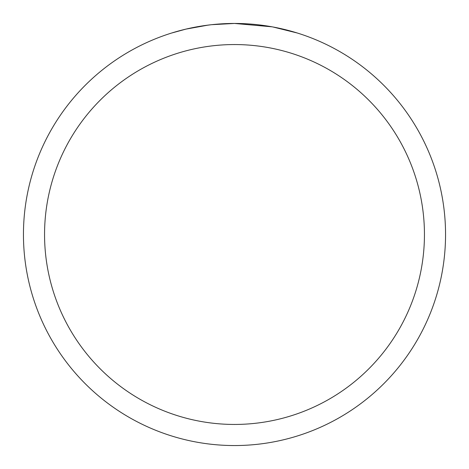 <?xml version="1.0" encoding="UTF-8"?>
<svg xmlns="http://www.w3.org/2000/svg" width="469" height="469" viewBox="0 0 469 469"><rect width="100%" height="100%" fill="white"/><g stroke="black" fill="none" stroke-linecap="round" stroke-linejoin="round"><path stroke-width="0.7" d="M238.709 23.491L241.646 23.573M260.488 25.056L261.38 25.168M271.991 26.809L234.5 23.45A211.05 211.05 0 0 1 445.55 234.5A211.05 211.05 0 0 1 234.5 445.55A211.05 211.05 0 0 1 23.45 234.5A211.05 211.05 0 0 1 234.5 23.45L211.689 24.687M272.987 26.991L297.199 32.982M234.5 44.555A189.945 189.945 0 0 1 424.445 234.5A189.945 189.945 0 0 1 234.5 424.445A189.945 189.945 0 0 1 44.555 234.5A189.945 189.945 0 0 1 234.5 44.555M210.698 24.798L202.948 25.824M171.806 32.982L185.953 29.113L208.125 25.109M219.029 24.019L220.196 23.937M213.858 24.464L217.352 24.148"/></g></svg>
